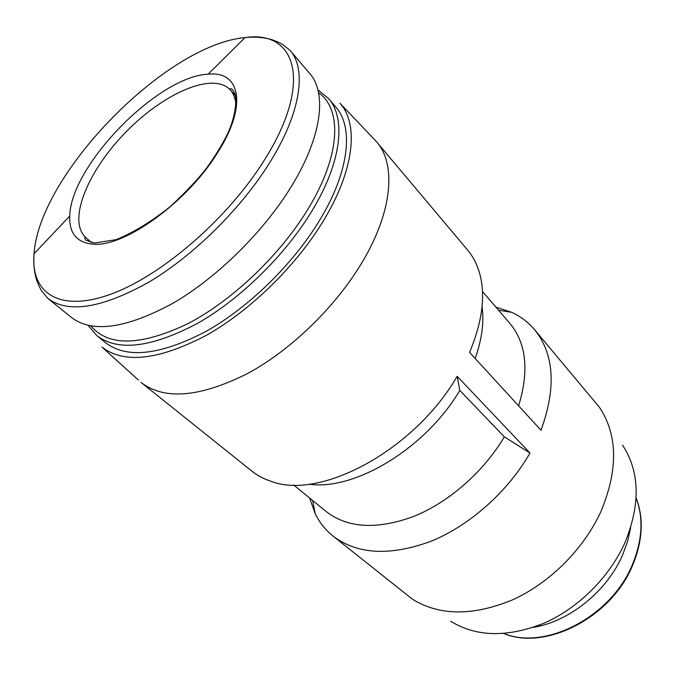 <?xml version="1.0" encoding="UTF-8"?>
<svg xmlns="http://www.w3.org/2000/svg" width="675" height="675" viewBox="0 0 675 675"><rect width="100%" height="100%" fill="white"/><g stroke="black" fill="none" stroke-linecap="round" stroke-linejoin="round"><path stroke-width="1.01" d="M373.807 138.847L376.768 142.037C395.71 163.645 392.892 208.693 364.652 257.985C338.631 303.826 292.562 349.245 247.632 373.511C200.281 397.195 164.962 400.334 141.666 382.919L251.851 471.108C257.411 475.563 263.874 478.98 271.257 481.376C320.321 500.42 414.551 450.157 457.152 376.304L459.793 390.403C425.731 448.335 354.561 491.037 308.914 484.186M376.768 142.037L467.606 250.037C472.188 255.488 475.765 261.866 478.339 269.19C486.127 292.047 483.199 319.773 469.564 352.358L541.004 430.237C556.445 387.585 554.268 354.021 534.482 329.552L599.619 407.531C617.777 435.223 618.233 469.834 600.978 511.372C583.909 548.935 549.745 583.082 512.46 599.898C472.897 616.14 439.577 615.921 412.509 599.248L332.969 536.026C325.409 529.909 319.486 522.467 315.2 513.7L309.614 498.007M482.068 306.762C484.178 322.237 481.882 339.474 475.2 358.493M459.793 390.403L504.326 436.835C483.73 471.732 448.841 502.276 413.851 516.392C376.996 529.858 347.777 528.247 326.211 511.566L293.659 484.979M482.482 291.499L509.861 323.392C526.373 343.246 529.293 370.727 518.611 405.827M504.326 436.835L529.976 453.018C507.853 491.737 469.496 525.732 430.701 541.384C389.821 556.276 357.244 554.496 332.969 536.026M495.906 307.125L511.726 312.331C520.594 316.406 528.179 322.144 534.482 329.552M217.046 153.546C186.815 202.416 124.462 247.151 93.445 244.19C76.925 242.831 69.027 233.44 69.753 216C70.613 165.603 157.781 76.292 208.136 74.199C240.604 70.495 247.86 106.051 217.046 153.546M291.921 185.541C264.347 231.061 217.502 277.374 173.112 303.151C126.453 328.463 92.652 333.307 71.71 317.663L47.925 298.468C68.352 313.698 102.077 308.213 149.107 282.007C193.885 255.386 241.599 208.162 270.017 162.152C300.932 112.506 306.83 69.179 290.056 50.372L309.825 73.685C327.012 93.015 321.916 136.418 291.921 185.541M318.575 92.694C342.056 108.945 340.74 154.685 309.049 207.343C281.433 253.758 232.883 300.282 188.072 323.578C140.948 346.03 108.565 346.823 90.931 325.949M317.942 89.918L328.573 98.542C346.022 118.176 341.736 161.215 312.93 209.309C286.47 253.851 240.992 298.73 197.488 323.376C151.715 347.558 118.226 351.692 97.014 335.804L88.138 325.384M328.573 98.542L335.931 107.207C353.523 127.01 349.515 170.066 321.038 217.957C294.882 262.313 249.716 306.855 206.364 331.206C160.734 355.067 127.229 358.982 105.857 342.951L97.014 335.804M376.11 141.269L339.955 103.216C358.526 123.466 354.687 168.109 325.088 217.991C297.962 264.111 250.906 310.458 205.867 335.602C158.473 360.197 123.837 364.019 101.967 347.068L138.409 380.042M141.666 382.919L140.889 382.286M457.152 376.304L529.976 453.018M622.561 445.171C639.773 471.547 640.634 503.904 625.126 542.227C609.77 576.863 578.618 607.981 544.193 623.101C507.642 637.689 476.483 637.073 450.697 621.27M630.695 527.453L627.674 541.198L622.628 554.934C607.019 591.325 569.194 621.709 533.157 627.404M264.87 159.3C228.766 217.915 161.342 276.227 110.185 294.41C58.809 312.888 30.468 292.688 34.045 253.741C39.209 174.226 165.637 44.685 245 37.589C296.173 29.81 313.158 82.493 264.87 159.3M636.12 498.057C643.697 518.214 642.406 540.532 632.23 565C610.942 616.975 545.248 650.599 503.896 633.538M235.313 95.42L230.158 89.8C229.795 88.332 230.656 88.298 232.723 89.699L234.883 93.8C237.043 98.246 235.794 116.927 227.348 134.257C221.78 145.42 214.751 156.819 206.272 168.463C198.104 179.094 186.241 191.683 170.674 206.229C151.639 221.51 133.431 232.664 116.033 239.667L94.424 243.042L85.852 240.199C84.4 238.165 84.409 237.305 85.877 237.634C67.095 220.97 87.708 170.893 125.744 132.216C163.485 93.243 213.047 71.423 230.158 89.8C233.483 93.428 235.398 98.347 235.904 104.566M312.694 500.529L315.2 513.7M498.496 310.154L511.726 312.331M69.753 216L34.045 253.741C33.294 263.967 34.282 273.097 36.99 281.121C40.171 288.892 40.112 288.056 41.749 291.06L47.925 298.468M208.136 74.199L245 37.589C255.209 36.593 264.355 37.353 272.447 39.867C280.294 42.854 279.45 42.82 282.496 44.381L290.056 50.372M88.99 325.578L88.999 326.801M318.153 90.771L319.385 90.745M503.752 633.547C545.375 650.995 611.01 617.752 632.416 565.793C642.743 541.063 643.984 518.434 636.128 497.905M85.877 237.634L91.623 242.646"/></g></svg>
